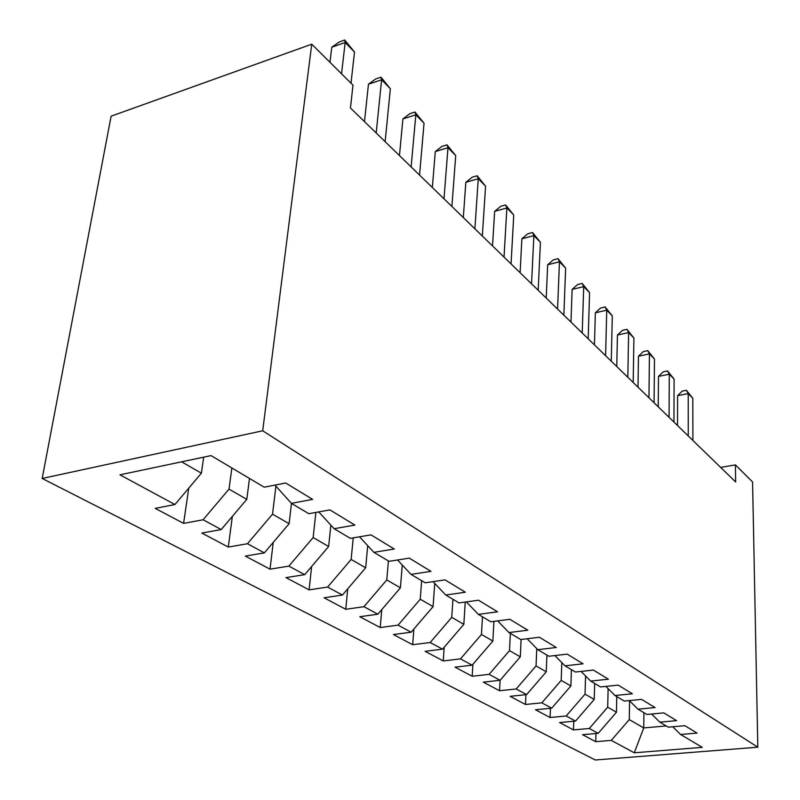 <?xml version="1.0" encoding="UTF-8"?>
<svg xmlns="http://www.w3.org/2000/svg" width="800" height="800" viewBox="0 0 800 800"><rect width="100%" height="100%" fill="white"/><g stroke="black" fill="none" stroke-linecap="round" stroke-linejoin="round"><path stroke-width="1.2" d="M42.18 478.47L595.29 760L757.82 747.2L262.7 430.79L42.18 478.47L111.12 116.19L311.74 44.19L262.7 430.79M499.55 690.74L500.09 680.3L483.31 682.14L499.55 690.74L516.18 688.98L526.61 694.61L510.09 696.32L525.48 704.48L541.83 702.84L551.72 708.18L535.48 709.77L550.1 717.52L566.16 715.99L575.55 721.07L559.6 722.55L573.49 729.91L589.28 728.49L598.21 733.32L582.53 734.69L595.75 741.7L595.95 733.51M521.1 639.49L520.3 656.84L500.12 680.3L489.11 674.35L472.18 676.25L472.89 664.29M643.93 712.71L643.75 727.93L634.27 752.8L702.26 747.35L680.59 734.48L697.04 733.08L684.89 725.7L668.27 727.16L659.84 722.16L676.59 720.65L663.81 712.88L646.87 714.45L638 709.18L655.06 707.57L641.59 699.38L624.33 701.07L614.98 695.51L632.37 693.77L618.15 685.13L600.56 686.95L590.68 681.08L608.41 679.2L593.38 670.07L575.45 672.03L565 665.83L583.08 663.8L567.17 654.13L548.88 656.26L537.82 649.69L556.25 647.49L539.38 637.24L520.73 639.54L508.99 632.57L527.8 630.19L509.88 619.3L490.84 621.79L478.37 614.38L497.55 611.81L478.48 600.21L459.06 602.91L445.78 595.02L465.36 592.23L445.02 579.87L425.2 582.8L411.03 574.38L431 571.35L409.27 558.13L389.04 561.33L373.89 552.32L394.27 549.02L370.99 534.86L350.35 538.35L334.1 528.7L354.91 525.09L329.91 509.89L308.84 513.7L291.38 503.33L312.62 499.38L285.7 483.01L264.21 487.19L211.05 455.61L119.96 474.82L174.93 504.53L155.22 508.36L183.59 523.39L203.1 519.76L221.22 529.55L201.84 533.06L228.29 547.06L247.46 543.73L264.36 552.87L245.32 556.09L270.03 569.17L288.87 566.12L304.68 574.66L285.97 577.61L309.11 589.87L327.62 587.06L342.43 595.06L324.05 597.78L345.76 609.29L363.95 606.69L377.85 614.21L359.8 616.72L380.22 627.54L398.08 625.14L411.16 632.21L393.43 634.53L412.66 644.72L430.2 642.51L442.53 649.17L425.11 651.32L443.26 660.93L460.5 658.88L472.14 665.17L455.03 667.16L472.18 676.25M634.27 752.8L611.28 740.38L595.75 741.7M311.74 44.19L352.99 85.15L350.45 107.99L735.65 481.96L735.4 464.89L720.68 467.42M616.76 696.57L616.46 712.22L607.71 707.18L608.11 688.64M598.21 733.32L616.46 712.22M589.28 728.49L607.71 707.18M680.59 734.48L672.76 726.77M594.66 683.44L594.25 699.43L585.05 694.13L585.56 675.92M575.55 721.07L594.25 699.43M566.16 715.99L585.05 694.13M659.84 722.16L651.62 714.01M571.41 669.63L570.88 685.97L561.19 680.39L561.81 662.59M551.72 708.18L570.88 685.97M541.83 702.84L561.19 680.39M638 709.18L629.35 700.58M546.92 655.09L546.27 671.8L536.05 665.91L536.77 648.62M526.61 694.61L546.27 671.8M516.18 688.98L536.05 665.91M614.98 695.51L605.88 686.4M510.36 633.38L509.51 650.63L520.3 656.84M489.11 674.35L509.51 650.63M590.68 681.08L581.09 671.42M493.93 621.38L492.86 641.05L481.45 634.47L482.47 616.81M472.14 665.17L492.86 641.05M460.5 658.88L481.45 634.47M565 665.83L554.89 655.56M465.24 602.06L463.84 624.33L451.75 617.37L452.95 599.28M442.53 649.17L463.84 624.33M430.2 642.51L451.75 617.37M537.82 649.69L527.13 638.75M434.74 583.4L433.07 606.61L420.24 599.23L421.65 580.69M411.16 632.21L433.07 606.61M398.08 625.14L420.24 599.23M508.99 632.57L497.68 620.89M402.27 565.06L400.41 587.81L386.77 579.95L388.41 560.95M377.85 614.21L400.41 587.81M363.95 606.69L386.77 579.95M478.37 614.38L466.39 601.9M367.71 545.67L365.67 567.8L351.15 559.44L353.23 537.86M342.43 595.06L365.67 567.8M327.62 587.06L351.15 559.44M445.78 595.02L433.06 581.64M330.86 525.15L328.65 546.48L313.15 537.56L315.87 512.42M304.68 574.66L328.65 546.48M288.87 566.12L313.15 537.56M411.03 574.38L397.51 559.99M291.46 503.37L289.11 523.71L272.53 514.17L275.92 486.14M264.36 552.87L289.11 523.71M247.46 543.73L272.53 514.17M373.89 552.32L359.49 536.8M249.49 478.44L246.79 499.35L229.02 489.11L231.86 467.98M221.22 529.55L246.79 499.35M203.1 519.76L229.02 489.11M334.1 528.7L318.75 511.9M203.69 457.17L201.39 473.2L181.62 461.82M174.93 504.53L201.39 473.2M291.38 503.33L274.98 485.09M757.82 747.2L752.57 481.95L735.4 464.89M629.57 700.79L629.27 719.6L643.75 727.93L666.22 725.95M611.28 740.38L629.27 719.6M183.59 523.39L188.75 488.17M228.29 547.06L232.35 516.4M270.03 569.17L273.23 542.42M309.11 589.87L311.63 566.49M345.76 609.29L347.74 588.83M380.22 627.54L381.77 609.63M412.66 644.72L413.87 629.05M443.26 660.93L444.2 647.23M525.48 704.48L525.92 694.68M550.1 717.52L550.44 708.31M573.49 729.91L573.76 721.23M341.54 73.78L345.16 42.48L354.5 52.04L351.01 83.17M329.96 62.27L331.76 47.24L345.16 42.48L344.73 40L354.5 52.04M331.76 47.24L339.39 41.9L344.73 40M376.19 132.98L381.61 79.79L390.36 88.75L385.14 141.67M364.48 121.62L368.46 84.21L381.61 79.79L380.98 77.16L390.36 88.75M368.46 84.21L375.73 78.93L380.98 77.16M411.15 166.93L415.82 114.79L424.04 123.21L419.56 175.08M399.47 155.58L402.9 118.92L415.82 114.79L415 112.04L424.04 123.21M402.9 118.92L409.85 113.69L415 112.04M444 198.81L447.98 147.71L455.72 155.63L451.9 206.48M432.35 187.51L435.3 151.56L447.98 147.71L447 144.85L455.72 155.63M435.3 151.56L441.95 146.39L447 144.85M474.9 228.81L478.27 178.72L485.57 186.19L482.34 236.04M463.32 217.57L465.83 182.32L478.27 178.72L477.16 175.77L485.57 186.19M465.83 182.32L472.2 177.21L477.16 175.77M504.04 257.1L506.86 207.97L513.76 215.03L511.06 263.92M492.52 245.92L494.64 211.35L506.86 207.97L505.62 204.95L513.76 215.03M494.64 211.35L500.75 206.3L505.62 204.95M531.55 283.81L533.88 235.63L540.41 242.3L538.19 290.26M520.11 272.71L521.88 238.79L533.88 235.63L532.54 232.54L540.41 242.3M521.88 238.79L527.75 233.81L532.54 232.54M557.57 309.07L559.46 261.8L565.64 268.13L563.86 315.18M546.22 298.06L547.67 264.78L559.46 261.8L558.02 258.67L565.64 268.13M547.67 264.78L553.32 259.86L558.02 258.67M582.22 333L583.71 286.62L589.57 292.63L588.18 338.79M570.97 322.08L572.13 289.42L583.71 286.62L582.19 283.44L589.57 292.63M572.13 289.42L577.57 284.56L582.19 283.44M605.61 355.71L606.73 310.18L612.3 315.89L611.27 361.2M594.45 344.88L595.35 312.82L606.73 310.18L605.13 306.97L612.3 315.89M595.35 312.82L600.6 308.03L605.13 306.97M627.82 377.27L628.61 332.58L633.91 338L633.2 382.49M616.77 366.54L617.43 335.06L628.61 332.58L626.95 329.34L633.91 338M617.43 335.06L622.49 330.33L626.95 329.34M648.95 397.78L649.44 353.89L654.49 359.06L654.07 402.75M638 387.16L638.45 356.24L649.44 353.89L647.72 350.63L654.49 359.06M638.45 356.24L643.34 351.57L647.72 350.63M669.07 417.31L669.28 374.2L674.1 379.13L673.95 422.05M658.23 406.79L658.48 376.43L669.28 374.2L667.52 370.93L674.1 379.13M658.48 376.43L663.21 371.82L667.52 370.93M688.25 435.94L688.22 393.58L692.81 398.29L692.91 440.46M677.53 425.52L677.6 395.68L688.22 393.58L686.41 390.3L692.81 398.29M677.6 395.68L682.18 391.14L686.41 390.3"/></g></svg>
